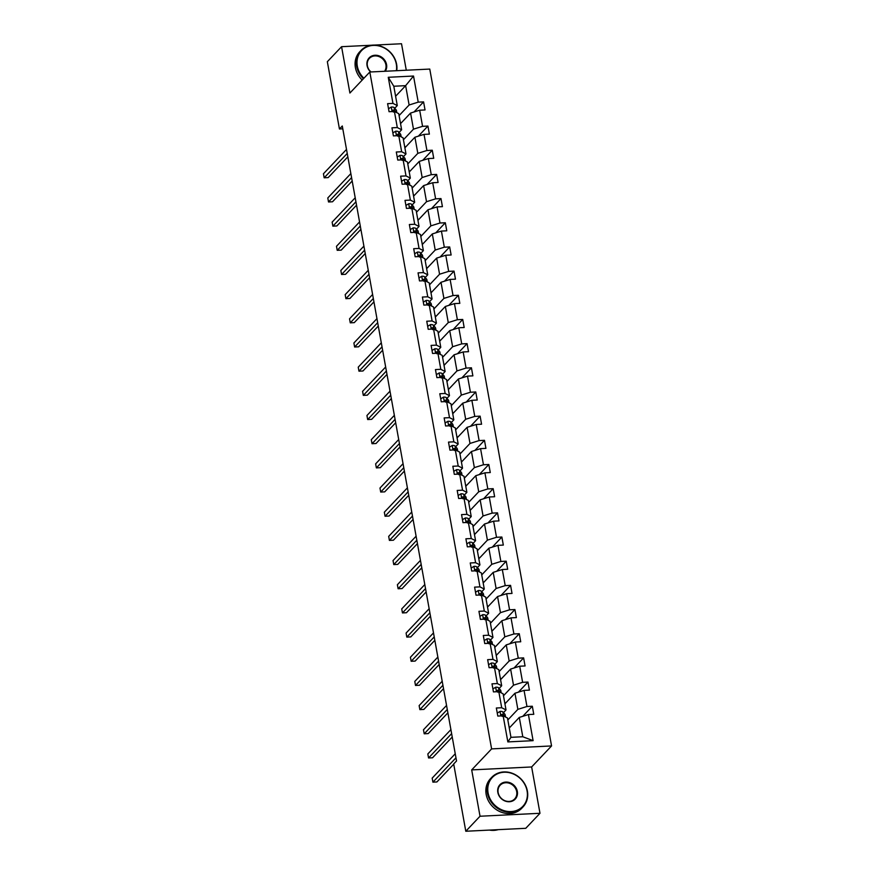 <?xml version="1.0" encoding="UTF-8"?>
<svg xmlns="http://www.w3.org/2000/svg" width="875" height="875" viewBox="0 0 875 875"><rect width="100%" height="100%" fill="white"/><g stroke="black" fill="none" stroke-linecap="round" stroke-linejoin="round"><path stroke-width="1.31" d="M406.284 70.219L401.516 43.75L374.27 45.084M551.556 745.938L429.767 69.07L369.819 72.013L491.608 748.891L551.556 745.938L531.639 766.959L471.691 769.902L480.025 816.233L539.984 813.291L531.639 766.959M539.984 813.291L525.755 828.308L465.795 831.25L480.025 816.233M371.755 45.216L341.567 46.692L327.337 61.709L339.445 128.997L342.803 128.833M399.087 115.588L409.117 105L405.639 85.662L413.525 76.037L418.217 102.145L423.577 101.883L414.017 111.978M395.609 96.25L405.639 85.662L393.805 86.242L397.283 105.58L394.745 108.27M409.117 105L418.217 102.145M403.441 139.759L413.47 129.172L410.572 113.061L419.672 110.206L425.031 109.944L423.577 101.883M419.672 110.206L422.57 126.328L427.93 126.066L418.359 136.15M407.783 163.942L417.812 153.355L414.914 137.233L424.025 134.378L429.373 134.116L427.93 126.066M424.025 134.378L426.923 150.5L432.272 150.238L422.713 160.333M412.136 188.114L422.166 177.527L419.267 161.405L428.367 158.561L433.727 158.298L432.272 150.238M428.367 158.561L431.266 174.672L436.625 174.409L427.066 184.505M416.489 212.286L426.519 201.698L423.62 185.588L432.72 182.733L438.08 182.47L436.625 174.409M432.72 182.733L435.619 198.844L440.978 198.581L431.408 208.677M420.831 236.458L430.861 225.87L427.962 209.759L437.073 206.905L442.422 206.642L440.978 198.581M437.073 206.905L439.972 223.016L445.32 222.753L435.761 232.848M425.184 260.63L435.214 250.042L432.316 233.931L441.416 231.077L446.775 230.814L445.32 222.753M441.416 231.077L444.314 247.198L449.673 246.936L440.114 257.02M429.538 284.812L439.567 274.225L436.669 258.103L445.769 255.248L451.128 254.986L449.673 246.936M445.769 255.248L448.667 271.37L454.027 271.108L444.456 281.203M433.88 308.984L443.909 298.397L441.011 282.275L450.122 279.431L455.47 279.158L454.027 271.108M450.122 279.431L453.02 295.542L458.38 295.28L448.809 305.375M438.233 333.156L448.262 322.569L445.364 306.458L454.464 303.603L459.823 303.341L458.38 295.28M454.464 303.603L457.373 319.714L462.722 319.452L453.162 329.547M442.586 357.328L452.616 346.741L449.717 330.63L458.817 327.775L464.177 327.512L462.722 319.452M458.817 327.775L461.716 343.886L467.075 343.623L457.505 353.719M446.928 381.5L456.958 370.913L454.059 354.802L463.17 351.947L468.519 351.684L467.075 343.623M463.17 351.947L466.069 368.069L471.428 367.806L461.858 377.891M451.281 405.683L461.311 395.095L458.413 378.973L467.512 376.119L472.872 375.856L471.428 367.806M467.512 376.119L470.422 392.241L475.77 391.978L466.211 402.073M455.634 429.855L465.664 419.267L462.766 403.145L471.866 400.302L477.225 400.028L475.77 391.978M471.866 400.302L474.764 416.413L480.123 416.15L470.564 426.245M459.977 454.027L470.006 443.439L467.108 427.328L476.219 424.473L481.567 424.211L480.123 416.15M476.219 424.473L479.117 440.584L484.477 440.322L474.906 450.417M464.33 478.198L474.359 467.611L471.461 451.5L480.561 448.645L485.92 448.383L484.477 440.322M480.561 448.645L483.47 464.756L488.819 464.494L479.259 474.589M468.683 502.37L478.713 491.783L475.814 475.672L484.914 472.817L490.273 472.555L488.819 464.494M484.914 472.817L487.812 488.939L493.172 488.677L483.613 498.761M473.025 526.553L483.055 515.966L480.156 499.844L489.267 496.989L494.627 496.727L493.172 488.677M489.267 496.989L492.166 513.111L497.525 512.848L487.955 522.944M477.378 550.725L487.408 540.137L484.509 524.016L493.609 521.172L498.969 520.898L497.525 512.848M493.609 521.172L496.519 537.283L501.867 537.02L492.308 547.116M481.731 574.897L491.761 564.309L488.862 548.198L497.962 545.344L503.322 545.081L501.867 537.02M497.962 545.344L500.861 561.455L506.22 561.192L496.661 571.288M486.073 599.069L496.114 588.481L493.205 572.37L502.316 569.516L507.675 569.253L506.22 561.192M502.316 569.516L505.214 585.627L510.573 585.364L501.003 595.459M490.427 623.241L500.456 612.653L497.558 596.542L506.669 593.688L512.017 593.425L510.573 585.364M506.669 593.688L509.567 609.809L514.916 609.547L505.356 619.631M494.78 647.412L504.809 636.836L501.911 620.714L511.011 617.859L516.37 617.597L514.916 609.547M511.011 617.859L513.909 633.981L519.269 633.719L509.709 643.814M499.122 671.595L509.162 661.008L506.253 644.886L515.364 642.042L520.723 641.769L519.269 633.719M515.364 642.042L518.262 658.153L523.622 657.891L514.052 667.986M503.475 695.767L513.505 685.18L510.606 669.069L519.717 666.214L525.066 665.952L523.622 657.891M519.717 666.214L522.616 682.325L527.964 682.062L518.405 692.158M507.828 719.939L517.858 709.352L514.959 693.241L524.059 690.386L529.419 690.123L527.964 682.062M524.059 690.386L526.958 706.497L532.317 706.234L522.758 716.33M528.413 714.558L533.105 740.666L507.85 741.913L503.147 715.805L507.478 717.992L510.956 737.33L522.791 736.75L519.302 717.412L528.413 714.558L533.772 714.295L532.317 706.234M501.703 707.744L498.805 691.622L503.125 693.82L506.023 709.931L501.703 707.744L496.344 708.006L497.798 716.067L503.147 715.805M497.35 683.572L494.452 667.45L498.772 669.648L501.681 685.759L497.35 683.572L491.991 683.834L493.445 691.895L498.805 691.622M492.997 659.4L490.098 643.278L494.43 645.466L497.328 661.587L492.997 659.4L487.648 659.663L489.092 667.712L494.452 667.45M488.655 635.217L485.756 619.106L490.077 621.294L492.975 637.416L488.655 635.217L483.295 635.48L484.75 643.541L490.098 643.278M484.302 611.045L481.403 594.934L485.723 597.122L488.622 613.244L484.302 611.045L478.942 611.308L480.397 619.369L485.756 619.106M479.948 586.873L477.05 570.752L481.381 572.95L484.28 589.061L479.948 586.873L474.6 587.136L476.044 595.197L481.403 594.934M475.606 562.702L472.708 546.58L477.028 548.778L479.927 564.889L475.606 562.702L470.247 562.964L471.702 571.025L477.05 570.752M471.253 538.53L468.355 522.408L472.675 524.595L475.573 540.717L471.253 538.53L465.894 538.792L467.348 546.842L472.708 546.58M466.9 514.347L464.002 498.236L468.333 500.423L471.231 516.545L466.9 514.347L461.552 514.609L462.995 522.67L468.355 522.408M462.558 490.175L459.659 474.064L463.98 476.252L466.878 492.373L462.558 490.175L457.198 490.438L458.653 498.498L464.002 498.236M458.205 466.003L455.306 449.881L459.627 452.08L462.525 468.191L458.205 466.003L452.845 466.266L454.3 474.327L459.659 474.064M453.852 441.831L450.953 425.709L455.284 427.908L458.183 444.019L453.852 441.831L448.503 442.094L449.947 450.155L455.306 449.881M449.509 417.659L446.611 401.538L450.931 403.725L453.83 419.847L449.509 417.659L444.15 417.922L445.594 425.972L450.953 425.709M445.156 393.477L442.258 377.366L446.578 379.553L449.477 395.675L445.156 393.477L439.797 393.739L441.252 401.8L446.611 401.538M440.803 369.305L437.905 353.194L442.236 355.381L445.134 371.503L440.803 369.305L435.455 369.567L436.898 377.628L442.258 377.366M436.461 345.133L433.552 329.011L437.883 331.209L440.781 347.32L436.461 345.133L431.102 345.395L432.545 353.456L437.905 353.194M432.108 320.961L429.209 304.839L433.53 307.038L436.428 323.148L432.108 320.961L426.748 321.223L428.203 329.284L433.552 329.011M427.755 296.789L424.856 280.667L429.188 282.855L432.086 298.977L427.755 296.789L422.406 297.052L423.85 305.102L429.209 304.839M423.413 272.606L420.503 256.495L424.834 258.683L427.733 274.805L423.413 272.606L418.053 272.869L419.497 280.93L424.856 280.667M419.059 248.434L416.161 232.323L420.481 234.511L423.38 250.633L419.059 248.434L413.7 248.697L415.155 256.758L420.503 256.495M414.706 224.262L411.808 208.141L416.139 210.339L419.038 226.45L414.706 224.262L409.358 224.525L410.802 232.586L416.161 232.323M410.364 200.091L407.455 183.969L411.786 186.167L414.684 202.278L410.364 200.091L405.005 200.353L406.448 208.414L411.808 208.141M406.011 175.919L403.113 159.797L407.433 161.984L410.331 178.106L406.011 175.919L400.652 176.181L402.106 184.231L407.455 183.969M401.658 151.736L398.759 135.625L403.08 137.812L405.989 153.934L401.658 151.736L396.298 151.998L397.753 160.059L403.113 159.797M397.305 127.564L394.406 111.453L398.738 113.641L401.636 129.762L397.305 127.564L391.956 127.827L393.4 135.887L398.759 135.625M397.283 105.58L392.962 103.392L387.603 103.655L389.058 111.716L394.406 111.453M392.962 103.392L388.259 77.284L413.525 76.037M465.795 831.25L453.688 763.962L456.542 760.966L342.289 125.989L339.445 128.997M401.636 129.762L399.087 132.442M400.531 123.648L410.572 113.061M413.47 129.172L422.57 126.328M405.989 153.934L403.441 156.614M404.884 147.82L414.914 137.233M417.812 153.355L426.923 150.5M410.331 178.106L407.794 180.786M409.238 171.992L419.267 161.405M422.166 177.527L431.266 174.672M414.684 202.278L412.147 204.958M413.58 196.164L423.62 185.588M426.519 201.698L435.619 198.844M419.038 226.45L416.489 229.141M417.933 220.347L427.962 209.759M430.861 225.87L439.972 223.016M423.38 250.633L420.842 253.312M422.286 244.519L432.316 233.931M435.214 250.042L444.314 247.198M427.733 274.805L425.195 277.484M426.628 268.691L436.669 258.103M439.567 274.225L448.667 271.37M432.086 298.977L429.538 301.656M430.981 292.863L441.011 282.275M443.909 298.397L453.02 295.542M436.428 323.148L433.891 325.828M435.334 317.034L445.364 306.458M448.262 322.569L457.373 319.714M440.781 347.32L438.244 350.011M439.688 341.217L449.717 330.63M452.616 346.741L461.716 343.886M445.134 371.503L442.586 374.183M444.03 365.389L454.059 354.802M456.958 370.913L466.069 368.069M449.477 395.675L446.939 398.355M448.383 389.561L458.413 378.973M461.311 395.095L470.422 392.241M453.83 419.847L451.292 422.527M452.736 413.733L462.766 403.145M465.664 419.267L474.764 416.413M458.183 444.019L455.634 446.698M457.078 437.905L467.108 427.328M470.006 443.439L479.117 440.584M462.525 468.191L459.988 470.881M461.431 462.088L471.461 451.5M474.359 467.611L483.47 464.756M466.878 492.373L464.341 495.053M465.784 486.259L475.814 475.672M478.713 491.783L487.812 488.939M471.231 516.545L468.683 519.225M470.127 510.431L480.156 499.844M483.055 515.966L492.166 513.111M475.573 540.717L473.036 543.397M474.48 534.603L484.509 524.016M487.408 540.137L496.519 537.283M479.927 564.889L477.389 567.569M478.833 558.775L488.862 548.198M491.761 564.309L500.861 561.455M484.28 589.061L481.731 591.752M483.175 582.958L493.205 572.37M496.114 588.481L505.214 585.627M488.622 613.244L486.084 615.923M487.528 607.13L497.558 596.542M500.456 612.653L509.567 609.809M492.975 637.416L490.438 640.095M491.881 631.302L501.911 620.714M504.809 636.836L513.909 633.981M497.328 661.587L494.78 664.267M496.223 655.473L506.253 644.886M509.162 661.008L518.262 658.153M501.681 685.759L499.133 688.439M500.577 679.645L510.606 669.069M513.505 685.18L522.616 682.325M506.023 709.931L503.486 712.622M504.93 703.828L514.959 693.241M517.858 709.352L526.958 706.497M507.85 741.913L510.956 737.33M341.567 46.692L349.902 93.034L369.819 72.013M471.691 769.902L491.608 748.891M509.272 728L519.302 717.412M509.764 727.486L508.966 726.283M505.411 703.303L504.613 702.111M501.069 679.131L500.27 677.928M496.716 654.959L495.917 653.756M492.363 630.788L491.564 629.584M488.02 606.616L487.222 605.413M483.667 582.433L482.869 581.241M479.314 558.261L478.516 557.058M474.972 534.089L474.173 532.886M470.619 509.917L469.82 508.714M466.266 485.745L465.467 484.542M461.923 461.562L461.125 460.37M457.57 437.391L456.772 436.188M453.217 413.219L452.419 412.016M448.875 389.047L448.077 387.844M444.522 364.875L443.723 363.672M440.169 340.692L439.37 339.5M435.827 316.52L435.028 315.317M431.473 292.348L430.675 291.145M427.12 268.177L426.322 266.973M422.778 244.005L421.98 242.802M418.425 219.822L417.627 218.63M414.072 195.65L413.273 194.447M409.719 171.478L408.931 170.275M405.377 147.306L404.578 146.103M401.023 123.134L400.225 121.931M522.791 736.75L533.105 740.666M388.259 77.284L393.805 86.242M497.262 713.092L500.095 711.375A4.561 1.411 -10.2 0 1 502.873 711.922L504.831 714.164A13.169 4.069 -10.2 0 1 505.181 714.853L505.575 717.03M455.973 757.805L432.906 782.152L432.184 778.116L455.241 753.78M504.93 716.702L503.42 714.984A4.561 1.411 169.8 0 0 501.769 714.448L501.244 714.656M501.047 715.345A2.33 0.722 -10.2 0 1 501.277 715.498L501.616 715.881M501.036 715.225L501.769 714.448L502.119 716.384M453.731 764.192L436.898 781.955L432.906 782.152M488.075 792.87A21 18.419 43.5 0 0 511.12 811.573A21 18.419 43.5 0 0 527.089 790.945A21 18.419 43.5 0 0 504.044 772.242A21 18.419 43.5 0 0 488.075 792.87M527.395 791.109A21.525 18.878 -136.5 0 1 523.031 806.892A21.525 18.878 -136.5 0 1 502.25 810.764A21.525 18.878 -136.5 0 1 487.43 793.067A21.525 18.878 -136.5 0 1 491.794 777.284A21.525 18.878 -136.5 0 1 512.575 773.413A21.525 18.878 -136.5 0 1 527.395 791.109M497.831 792.389A10.5 9.209 -136.5 0 1 505.816 782.075A10.5 9.209 -136.5 0 1 517.333 791.427A10.5 9.209 -136.5 0 1 509.348 801.741A10.5 9.209 -136.5 0 1 497.831 792.389M516.688 791.634A9.986 8.761 43.5 0 0 509.808 783.42A9.986 8.761 43.5 0 0 500.161 785.225A9.986 8.761 43.5 0 0 498.137 792.542A9.986 8.761 43.5 0 0 505.017 800.756A9.986 8.761 43.5 0 0 514.664 798.952A9.986 8.761 43.5 0 0 516.688 791.634M498.159 829.664A21.525 18.878 -136.5 0 1 489.366 830.091M523.031 806.892L521.784 808.216A21.525 18.878 -136.5 0 1 501.003 812.087A21.525 18.878 -136.5 0 1 486.172 794.391A21.525 18.878 -136.5 0 1 490.536 778.608L491.794 777.284M396.375 70.711A21 18.419 43.5 0 0 396.309 64.116A21 18.419 43.5 0 0 373.264 45.413A21 18.419 43.5 0 0 357.295 66.03A21 18.419 43.5 0 0 363.913 78.236M363.431 78.75A21.525 18.878 -136.5 0 1 356.65 66.237A21.525 18.878 -136.5 0 1 361.014 50.455A21.525 18.878 -136.5 0 1 381.795 46.583A21.525 18.878 -136.5 0 1 396.616 64.269A21.525 18.878 -136.5 0 1 396.736 70.689M370.694 71.969A10.5 9.209 -136.5 0 1 367.052 65.559A10.5 9.209 -136.5 0 1 375.036 55.245A10.5 9.209 -136.5 0 1 386.553 64.597A10.5 9.209 -136.5 0 1 385.262 71.258M384.573 71.291A9.986 8.761 43.5 0 0 385.908 64.805A9.986 8.761 43.5 0 0 379.028 56.591A9.986 8.761 43.5 0 0 369.381 58.384A9.986 8.761 43.5 0 0 367.358 65.712A9.986 8.761 43.5 0 0 370.989 71.958M362.184 80.062A21.525 18.878 -136.5 0 1 355.392 67.561A21.525 18.878 -136.5 0 1 359.756 51.778L361.014 50.455M492.909 688.92L495.742 687.203A4.561 1.411 -10.2 0 1 498.52 687.75L500.489 689.992A13.169 4.069 -10.2 0 1 500.828 690.681L501.222 692.858M451.62 733.633L428.553 757.969L427.831 753.944L450.898 729.608M500.577 692.53L499.078 690.812A4.561 1.411 169.8 0 0 497.427 690.277L496.902 690.473M496.694 691.173A2.33 0.722 -10.2 0 1 496.934 691.327L497.262 691.698M496.683 691.053L497.427 690.277L497.766 692.212M452.233 737.013L432.556 757.783L428.553 757.969M488.556 664.748L491.389 663.02A4.561 1.411 -10.2 0 1 494.178 663.567L496.136 665.82A13.169 4.069 -10.2 0 1 496.486 666.509L496.88 668.686M447.267 709.461L424.211 733.797L423.478 729.772L446.545 705.436M496.223 668.358L494.725 666.63A4.561 1.411 169.8 0 0 493.073 666.105L492.548 666.302M492.341 667.002A2.33 0.722 -10.2 0 1 492.581 667.144L492.909 667.527M492.341 666.881L493.073 666.105L493.423 668.03M447.88 712.841L428.203 733.6L424.211 733.797M484.214 640.577L487.047 638.848A4.561 1.411 -10.2 0 1 489.825 639.395L491.783 641.637A13.169 4.069 -10.2 0 1 492.133 642.327L492.527 644.503M442.925 685.289L419.858 709.625L419.136 705.6L442.192 681.253M491.881 644.175L490.372 642.458A4.561 1.411 169.8 0 0 488.72 641.922L488.195 642.13M487.998 642.819A2.33 0.722 -10.2 0 1 488.228 642.972L488.567 643.355M487.988 642.698L488.72 641.922L489.07 643.858M443.527 688.669L423.85 709.428L419.858 709.625M479.861 616.394L482.694 614.677A4.561 1.411 -10.2 0 1 485.472 615.223L487.441 617.466A13.169 4.069 -10.2 0 1 487.78 618.155L488.173 620.331M438.572 661.106L415.505 685.453L414.783 681.428L437.85 657.081M487.528 620.003L486.03 618.286A4.561 1.411 169.8 0 0 484.367 617.75L483.853 617.958M483.645 618.647A2.33 0.722 -10.2 0 1 483.886 618.8L484.214 619.183M483.634 618.527L484.367 617.75L484.717 619.686M439.184 664.497L419.508 685.256L415.505 685.453M475.508 592.222L478.341 590.505A4.561 1.411 -10.2 0 1 481.13 591.052L483.088 593.294A13.169 4.069 -10.2 0 1 483.438 593.983L483.82 596.159M434.219 636.934L411.163 661.281L410.43 657.245L433.497 632.909M483.175 595.831L481.677 594.114A4.561 1.411 169.8 0 0 480.025 593.578L479.5 593.786M479.292 594.475A2.33 0.722 -10.2 0 1 479.533 594.628L479.861 595.011M479.292 594.355L480.025 593.578L480.375 595.514M434.831 640.314L415.155 661.084L411.163 661.281M471.166 568.05L473.998 566.333A4.561 1.411 -10.2 0 1 476.777 566.88L478.734 569.122A13.169 4.069 -10.2 0 1 479.084 569.811L479.478 571.988M429.877 612.763L406.809 637.098L406.087 633.073L429.144 608.737M478.833 571.659L477.323 569.942A4.561 1.411 169.8 0 0 475.672 569.406L475.147 569.603M474.95 570.303A2.33 0.722 -10.2 0 1 475.18 570.456L475.519 570.828M474.939 570.183L475.672 569.406L476.022 571.342M430.478 616.142L410.802 636.913L406.809 637.098M466.812 543.878L469.645 542.15A4.561 1.411 -10.2 0 1 472.423 542.697L474.392 544.95A13.169 4.069 -10.2 0 1 474.731 545.639L475.125 547.816M425.523 588.591L402.456 612.927L401.734 608.902L424.802 584.566M474.48 547.487L472.981 545.759A4.561 1.411 169.8 0 0 471.319 545.234L470.805 545.431M470.597 546.131A2.33 0.722 -10.2 0 1 470.838 546.273L471.166 546.656M470.586 546.011L471.319 545.234L471.669 547.159M426.136 591.97L406.459 612.73L402.456 612.927M462.459 519.706L465.292 517.978A4.561 1.411 -10.2 0 1 468.081 518.525L470.039 520.767A13.169 4.069 -10.2 0 1 470.389 521.456L470.772 523.633M421.17 564.419L398.114 588.755L397.381 584.73L420.448 560.383M470.127 523.305L468.628 521.587A4.561 1.411 169.8 0 0 466.977 521.052L466.452 521.259M466.244 521.948A2.33 0.722 -10.2 0 1 466.484 522.102L466.812 522.484M466.244 521.828L466.977 521.052L467.327 522.988M421.783 567.798L402.106 588.558L398.114 588.755M458.117 495.523L460.939 493.806A4.561 1.411 -10.2 0 1 463.728 494.353L465.686 496.595A13.169 4.069 -10.2 0 1 466.036 497.284L466.43 499.461M416.828 540.236L393.761 564.583L393.039 560.558L416.095 536.211M465.784 499.133L464.275 497.416A4.561 1.411 169.8 0 0 462.623 496.88L462.098 497.088M461.902 497.777A2.33 0.722 -10.2 0 1 462.131 497.93L462.47 498.312M461.891 497.656L462.623 496.88L462.973 498.816M417.43 543.627L397.753 564.386L393.761 564.583M453.764 471.352L456.597 469.634A4.561 1.411 -10.2 0 1 459.375 470.181L461.333 472.423A13.169 4.069 -10.2 0 1 461.683 473.113L462.077 475.289M412.475 516.064L389.408 540.411L388.686 536.375L411.753 512.039M461.431 474.961L459.933 473.244A4.561 1.411 169.8 0 0 458.27 472.708L457.756 472.916M457.548 473.605A2.33 0.722 -10.2 0 1 457.789 473.758L458.117 474.141M457.537 473.484L458.27 472.708L458.62 474.644M413.088 519.444L393.411 540.214L389.408 540.411M449.411 447.18L452.244 445.462A4.561 1.411 -10.2 0 1 455.033 446.009L456.991 448.252A13.169 4.069 -10.2 0 1 457.341 448.941L457.723 451.117M408.122 491.892L385.066 516.239L384.333 512.203L407.4 487.867M457.078 450.789L455.58 449.072A4.561 1.411 169.8 0 0 453.928 448.536L453.403 448.733M453.195 449.433A2.33 0.722 -10.2 0 1 453.436 449.586L453.764 449.958M453.195 449.312L453.928 448.536L454.278 450.472M408.734 495.272L389.058 516.042L385.066 516.239M445.069 423.008L447.891 421.28A4.561 1.411 -10.2 0 1 450.68 421.827L452.637 424.08A13.169 4.069 -10.2 0 1 452.988 424.769L453.381 426.945M403.78 467.72L380.712 492.056L379.991 488.031L403.047 463.695M452.736 426.617L451.227 424.889A4.561 1.411 169.8 0 0 449.575 424.364L449.05 424.561M448.853 425.261A2.33 0.722 -10.2 0 1 449.083 425.403L449.422 425.786M448.842 425.141L449.575 424.364L449.925 426.289M404.381 471.1L384.705 491.859L380.712 492.056M440.716 398.836L443.548 397.108A4.561 1.411 -10.2 0 1 446.327 397.655L448.284 399.897A13.169 4.069 -10.2 0 1 448.634 400.586L449.028 402.762M399.427 443.548L376.359 467.884L375.637 463.859L398.705 439.512M448.383 402.434L446.884 400.717A4.561 1.411 169.8 0 0 445.222 400.181L444.697 400.389M444.5 401.078A2.33 0.722 -10.2 0 1 444.741 401.231L445.069 401.614M444.489 400.958L445.222 400.181L445.572 402.117M400.028 446.928L380.363 467.688L376.359 467.884M436.362 374.653L439.195 372.936A4.561 1.411 -10.2 0 1 441.973 373.483L443.942 375.725A13.169 4.069 -10.2 0 1 444.292 376.414L444.675 378.591M395.073 419.366L372.017 443.713L371.284 439.688L394.352 415.341M444.03 378.262L442.531 376.545A4.561 1.411 169.8 0 0 440.88 376.009L440.355 376.217M440.147 376.906A2.33 0.722 -10.2 0 1 440.387 377.059L440.716 377.442M440.136 376.786L440.88 376.009L441.23 377.945M395.686 422.756L376.009 443.516L372.017 443.713M432.02 350.481L434.842 348.764A4.561 1.411 -10.2 0 1 437.631 349.311L439.589 351.553A13.169 4.069 -10.2 0 1 439.939 352.242L440.333 354.419M390.731 395.194L367.664 419.541L366.942 415.505L389.998 391.169M439.688 354.091L438.178 352.373A4.561 1.411 169.8 0 0 436.527 351.838L436.002 352.045M435.805 352.734A2.33 0.722 -10.2 0 1 436.034 352.887L436.373 353.27M435.794 352.614L436.527 351.838L436.877 353.773M391.333 398.573L371.656 419.344L367.664 419.541M427.667 326.309L430.5 324.592A4.561 1.411 -10.2 0 1 433.278 325.139L435.236 327.381A13.169 4.069 -10.2 0 1 435.586 328.07L435.98 330.247M386.378 371.022L363.311 395.369L362.589 391.333L385.656 366.997M435.334 329.919L433.825 328.202A4.561 1.411 169.8 0 0 432.173 327.666L431.648 327.863M431.452 328.562A2.33 0.722 -10.2 0 1 431.692 328.716L432.02 329.087M431.441 328.442L432.173 327.666L432.523 329.602M386.98 374.402L367.314 395.172L363.311 395.369M423.314 302.137L426.147 300.409A4.561 1.411 -10.2 0 1 428.925 300.956L430.894 303.209A13.169 4.069 -10.2 0 1 431.244 303.898L431.627 306.075M382.025 346.85L358.969 371.186L358.236 367.161L381.303 342.825M430.981 305.747L429.483 304.019A4.561 1.411 169.8 0 0 427.831 303.494L427.306 303.691M427.098 304.391A2.33 0.722 -10.2 0 1 427.339 304.533L427.667 304.916M427.088 304.27L427.831 303.494L428.17 305.419M382.637 350.23L362.961 370.989L358.969 371.186M418.972 277.966L421.794 276.238A4.561 1.411 -10.2 0 1 424.583 276.784L426.541 279.027A13.169 4.069 -10.2 0 1 426.891 279.716L427.284 281.892M377.672 322.678L354.616 347.014L353.894 342.989L376.95 318.642M426.639 281.564L425.13 279.847A4.561 1.411 169.8 0 0 423.478 279.311L422.953 279.519M422.756 280.208A2.33 0.722 -10.2 0 1 422.986 280.361L423.325 280.744M422.745 280.087L423.478 279.311L423.828 281.247M378.284 326.058L358.608 346.817L354.616 347.014M414.619 253.783L417.452 252.066A4.561 1.411 -10.2 0 1 420.23 252.613L422.188 254.855A13.169 4.069 -10.2 0 1 422.537 255.544L422.931 257.72M373.33 298.495L350.262 322.842L349.541 318.817L372.608 294.47M422.286 257.392L420.777 255.675A4.561 1.411 169.8 0 0 419.125 255.139L418.6 255.347M418.403 256.036A2.33 0.722 -10.2 0 1 418.633 256.189L418.972 256.572M418.392 255.916L419.125 255.139L419.475 257.075M373.931 301.886L354.266 322.645L350.262 322.842M410.266 229.611L413.098 227.894A4.561 1.411 -10.2 0 1 415.877 228.441L417.845 230.683A13.169 4.069 -10.2 0 1 418.195 231.372L418.578 233.548M368.977 274.323L345.909 298.67L345.188 294.634L368.255 270.298M417.933 233.22L416.434 231.503A4.561 1.411 169.8 0 0 414.783 230.967L414.258 231.175M414.05 231.864A2.33 0.722 -10.2 0 1 414.291 232.017L414.619 232.4M414.039 231.744L414.783 230.967L415.122 232.903M369.589 277.703L349.913 298.473L345.909 298.67M405.923 205.439L408.745 203.722A4.561 1.411 -10.2 0 1 411.534 204.269L413.492 206.511A13.169 4.069 -10.2 0 1 413.842 207.2L414.236 209.377M364.623 250.152L341.567 274.498L340.845 270.462L363.902 246.127M413.591 209.048L412.081 207.331A4.561 1.411 169.8 0 0 410.43 206.795L409.905 206.992M409.708 207.692A2.33 0.722 -10.2 0 1 409.938 207.845L410.277 208.217M409.697 207.572L410.43 206.795L410.78 208.731M365.236 253.531L345.559 274.302L341.567 274.498M401.57 181.267L404.403 179.539A4.561 1.411 -10.2 0 1 407.181 180.086L409.139 182.339A13.169 4.069 -10.2 0 1 409.489 183.028L409.883 185.205M360.281 225.98L337.214 250.316L336.492 246.291L359.548 221.955M409.238 184.877L407.728 183.148A4.561 1.411 169.8 0 0 406.077 182.623L405.552 182.82M405.355 183.52A2.33 0.722 -10.2 0 1 405.584 183.662L405.923 184.045M405.344 183.4L406.077 182.623L406.427 184.548M360.883 229.359L341.217 250.119L337.214 250.316M397.217 157.095L400.05 155.367A4.561 1.411 -10.2 0 1 402.828 155.914L404.797 158.156A13.169 4.069 -10.2 0 1 405.136 158.845L405.53 161.022M355.928 201.808L332.861 226.144L332.139 222.119L355.206 197.772M404.884 160.694L403.386 158.977A4.561 1.411 169.8 0 0 401.734 158.441L401.209 158.648M401.002 159.338A2.33 0.722 -10.2 0 1 401.242 159.491L401.57 159.873M400.991 159.217L401.734 158.441L402.073 160.377M356.541 205.188L336.864 225.947L332.861 226.144M392.864 132.912L395.697 131.195A4.561 1.411 -10.2 0 1 398.486 131.742L400.444 133.984A13.169 4.069 -10.2 0 1 400.794 134.673L401.188 136.85M351.575 177.625L328.519 201.972L327.797 197.947L350.853 173.6M400.531 136.522L399.033 134.805A4.561 1.411 169.8 0 0 397.381 134.269L396.856 134.477M396.648 135.166A2.33 0.722 -10.2 0 1 396.889 135.319L397.228 135.702M396.648 135.045L397.381 134.269L397.731 136.205M352.188 181.016L332.511 201.775L328.519 201.972M388.522 108.741L391.355 107.023A4.561 1.411 -10.2 0 1 394.133 107.57L396.091 109.812A13.169 4.069 -10.2 0 1 396.441 110.502L396.834 112.678M347.233 153.453L324.166 177.8L323.444 173.764L346.5 149.428M396.189 112.35L394.68 110.633A4.561 1.411 169.8 0 0 393.028 110.097L392.503 110.305M392.306 110.994A2.33 0.722 -10.2 0 1 392.536 111.147L392.875 111.53M392.295 110.873L393.028 110.097L393.378 112.033M347.834 156.833L328.169 177.603L324.166 177.8M500.019 711.419L500.828 715.914M504.831 714.164L505.323 716.909M502.873 711.922L503.42 714.984M495.666 687.247L496.475 691.742M500.489 689.992L500.981 692.727M498.52 687.75L499.078 690.812M491.323 663.064L492.133 667.57M496.136 665.82L496.628 668.555M494.178 663.567L494.725 666.63M486.97 638.892L487.78 643.388M491.783 641.637L492.275 644.383M489.825 639.395L490.372 642.458M482.617 614.72L483.427 619.216M487.441 617.466L487.933 620.211M485.472 615.223L486.03 618.286M478.275 590.548L479.084 595.044M483.088 593.294L483.58 596.039M481.13 591.052L481.677 594.114M473.922 566.377L474.731 570.872M478.734 569.122L479.227 571.856M476.777 566.88L477.323 569.942M469.569 542.194L470.378 546.7M474.392 544.95L474.884 547.684M472.423 542.697L472.981 545.759M465.227 518.022L466.036 522.517M470.039 520.767L470.531 523.512M468.081 518.525L468.628 521.587M460.873 493.85L461.683 498.345M465.686 496.595L466.178 499.341M463.728 494.353L464.275 497.416M456.52 469.678L457.33 474.173M461.333 472.423L461.836 475.169M459.375 470.181L459.933 473.244M452.178 445.506L452.988 450.002M456.991 448.252L457.483 450.986M455.033 446.009L455.58 449.072M447.825 421.323L448.634 425.83M452.637 424.08L453.13 426.814M450.68 421.827L451.227 424.889M443.472 397.152L444.281 401.647M448.284 399.897L448.787 402.642M446.327 397.655L446.884 400.717M439.119 372.98L439.939 377.475M443.942 375.725L444.434 378.47M441.973 373.483L442.531 376.545M434.777 348.808L435.586 353.303M439.589 351.553L440.081 354.298M437.631 349.311L438.178 352.373M430.423 324.636L431.233 329.131M435.236 327.381L435.728 330.116M433.278 325.139L433.825 328.202M426.07 300.453L426.88 304.959M430.894 303.209L431.386 305.944M428.925 300.956L429.483 304.019M421.728 276.281L422.537 280.788M426.541 279.027L427.033 281.772M424.583 276.784L425.13 279.847M417.375 252.109L418.184 256.605M422.188 254.855L422.68 257.6M420.23 252.613L420.777 255.675M413.022 227.938L413.831 232.433M417.845 230.683L418.338 233.428M415.877 228.441L416.434 231.503M408.68 203.766L409.489 208.261M413.492 206.511L413.984 209.245M411.534 204.269L412.081 207.331M404.327 179.583L405.136 184.089M409.139 182.339L409.631 185.073M407.181 180.086L407.728 183.148M399.973 155.411L400.783 159.917M404.797 158.156L405.289 160.902M402.828 155.914L403.386 158.977M395.631 131.239L396.441 135.734M400.444 133.984L400.936 136.73M398.486 131.742L399.033 134.805M391.278 107.067L392.088 111.562M396.091 109.812L396.583 112.558M394.133 107.57L394.68 110.633"/></g></svg>

